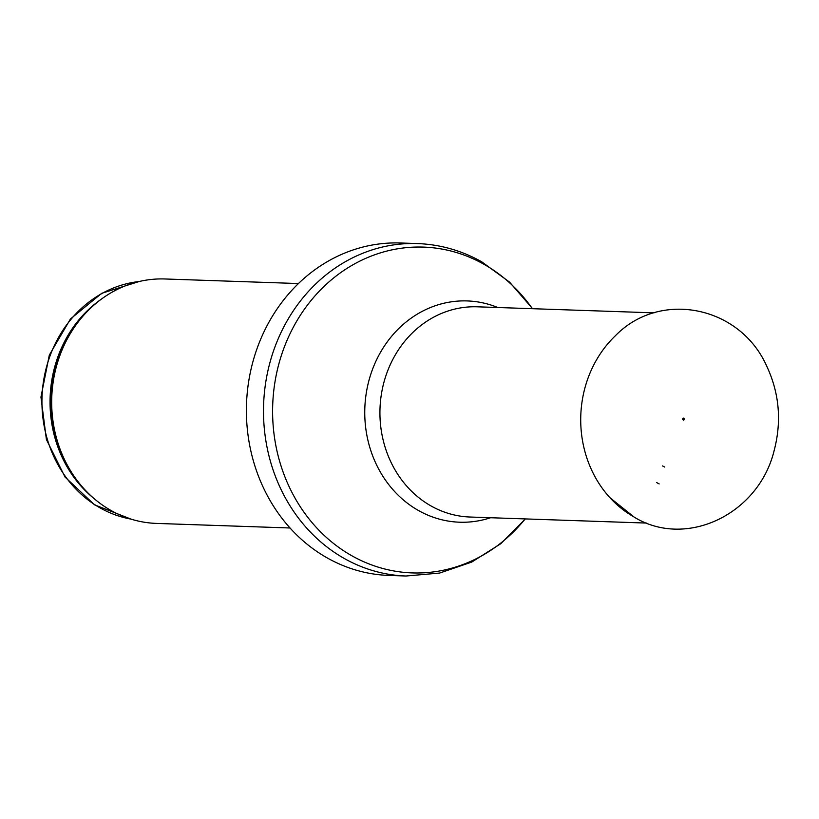 <?xml version="1.0" encoding="UTF-8"?>
<svg xmlns="http://www.w3.org/2000/svg" width="819" height="819" viewBox="0 0 819 819"><rect width="100%" height="100%" fill="white"/><g stroke="black" fill="none" stroke-linecap="round" stroke-linejoin="round"><path stroke-width="1.23" d="M290.059 527.989L156.48 523.413A122.297 108.978 -88 0 1 79.904 484.019A122.297 108.978 -88 0 1 85.76 313.042A122.297 108.978 -88 0 1 164.854 278.972L298.423 283.548M406.029 576.013L388.933 575.429A166.318 148.208 -88 0 1 246.509 404.136A166.318 148.208 -88 0 1 400.327 242.987L417.424 243.571A166.318 148.208 -88 0 0 263.605 404.719A166.318 148.208 -88 0 0 406.029 576.013L439.608 573.065L471.734 562.08L500.788 543.703L525.399 518.918M683.169 419.983A0.983 0.87 -88 0 1 683.599 418.13A0.983 0.87 -88 0 1 683.527 420.086A0.983 0.87 -88 0 1 683.169 419.983M656.674 482.586L659.152 483.916A70.936 63.217 -88 0 1 656.674 482.586M662.54 465.929A52.365 46.663 92 0 0 664.629 467.025L662.54 465.929M130.938 519.092A119.85 106.798 -88 0 1 42.015 397.133A119.85 106.798 -88 0 1 139.076 281.531M94.031 498.536A119.85 106.798 -88 0 1 100.85 299.519M79.904 484.019L78.819 482.678A120.434 107.32 -88 0 1 84.582 314.301L85.76 313.042M525.184 518.918A163.001 145.25 -88 0 1 329.883 540.468A163.001 145.25 -88 0 1 294.912 324.314A163.001 145.25 -88 0 1 483.978 264.291A163.001 145.25 -88 0 1 532.381 308.691M490.591 517.731A110.708 98.649 -88 0 1 364.824 408.19A110.708 98.649 -88 0 1 497.788 307.504M646.826 523.085L470.065 517.024A105.17 93.724 -88 0 1 379.996 408.701A105.17 93.724 -88 0 1 477.262 306.808L654.023 312.858M633.967 516.943A109.633 97.696 -88 0 1 609.899 497.676A109.633 97.696 -88 0 1 615.448 335.677C660.196 289.783 739.905 305.897 766.635 365.95C779.34 393.007 781.838 421.242 774.119 450.675C758.691 514.209 686.363 549.017 634.254 517.168L609.899 497.676M131.101 519.144L94.482 504.801L65.008 477.027L46.407 439.516L40.95 397.092L49.304 355.129L70.434 318.98L101.73 293.294L139.24 281.49M532.596 308.702L509.602 282.156L481.695 261.783C461.588 250.501 440.161 244.431 417.424 243.571M683.527 420.086L682.759 418.744L683.599 418.13"/></g></svg>

